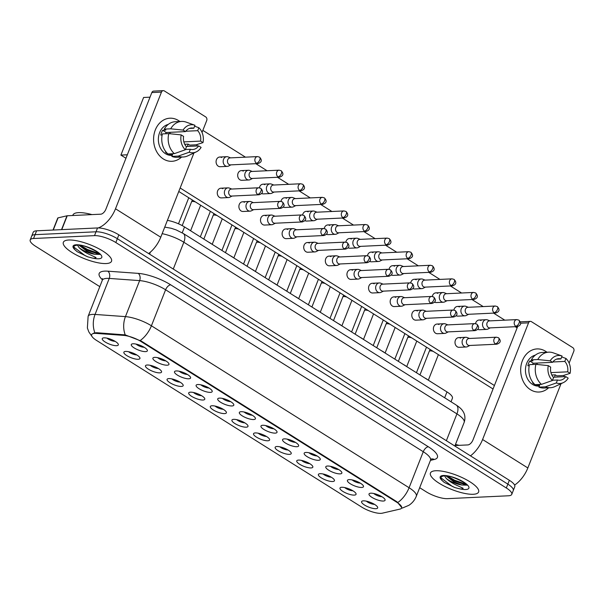 <?xml version="1.0" encoding="UTF-8"?>
<svg xmlns="http://www.w3.org/2000/svg" width="604" height="604" viewBox="0 0 604 604"><rect width="100%" height="100%" fill="white"/><g stroke="black" fill="none" stroke-linecap="round" stroke-linejoin="round"><path stroke-width="0.91" d="M349.195 479.614A8.63 2.507 21.5 0 1 357.409 481.645A8.63 2.507 21.5 0 1 363.366 485.843A8.63 2.507 21.5 0 1 361.675 487.458A8.63 2.507 21.5 0 1 351.173 484.295A8.63 2.507 21.5 0 1 348.07 479.818A8.63 2.507 21.5 0 1 349.195 479.614M327.587 466.031A8.63 2.507 21.5 0 1 335.801 468.055A8.63 2.507 21.5 0 1 341.751 472.252A8.63 2.507 21.5 0 1 340.067 473.876A8.63 2.507 21.5 0 1 329.565 470.712A8.63 2.507 21.5 0 1 326.454 466.228A8.63 2.507 21.5 0 1 327.587 466.031M305.971 452.449A8.63 2.507 21.5 0 1 314.186 454.472A8.63 2.507 21.5 0 1 320.143 458.67A8.63 2.507 21.5 0 1 318.451 460.293A8.63 2.507 21.5 0 1 307.949 457.13A8.63 2.507 21.5 0 1 304.846 452.645A8.63 2.507 21.5 0 1 305.971 452.449M284.363 438.859A8.63 2.507 21.5 0 1 292.578 440.89A8.63 2.507 21.5 0 1 298.527 445.088A8.63 2.507 21.5 0 1 296.843 446.711A8.63 2.507 21.5 0 1 286.341 443.54A8.63 2.507 21.5 0 1 283.231 439.063A8.63 2.507 21.5 0 1 284.363 438.859M262.748 425.276A8.63 2.507 21.5 0 1 270.962 427.307A8.63 2.507 21.5 0 1 276.919 431.505A8.63 2.507 21.5 0 1 275.228 433.121A8.63 2.507 21.5 0 1 264.726 429.957A8.63 2.507 21.5 0 1 261.623 425.48A8.63 2.507 21.5 0 1 262.748 425.276M241.132 411.694A8.63 2.507 21.5 0 1 249.354 413.725A8.63 2.507 21.5 0 1 255.303 417.923A8.63 2.507 21.5 0 1 253.62 419.538A8.63 2.507 21.5 0 1 243.118 416.375A8.63 2.507 21.5 0 1 240.007 411.898A8.63 2.507 21.5 0 1 241.132 411.694M219.524 398.111A8.63 2.507 21.5 0 1 227.738 400.135A8.63 2.507 21.5 0 1 233.695 404.34A8.63 2.507 21.5 0 1 232.004 405.956A8.63 2.507 21.5 0 1 221.502 402.793A8.63 2.507 21.5 0 1 218.399 398.308A8.63 2.507 21.5 0 1 219.524 398.111M197.908 384.529A8.63 2.507 21.5 0 1 206.13 386.552A8.63 2.507 21.5 0 1 212.079 390.75A8.63 2.507 21.5 0 1 210.396 392.374A8.63 2.507 21.5 0 1 199.894 389.21A8.63 2.507 21.5 0 1 196.783 384.725A8.63 2.507 21.5 0 1 197.908 384.529M176.3 370.939A8.63 2.507 21.5 0 1 184.514 372.97A8.63 2.507 21.5 0 1 190.471 377.168A8.63 2.507 21.5 0 1 188.78 378.791A8.63 2.507 21.5 0 1 178.278 375.628A8.63 2.507 21.5 0 1 175.175 371.143A8.63 2.507 21.5 0 1 176.3 370.939M154.684 357.357A8.63 2.507 21.5 0 1 162.906 359.388A8.63 2.507 21.5 0 1 168.856 363.585A8.63 2.507 21.5 0 1 167.172 365.201A8.63 2.507 21.5 0 1 156.67 362.038A8.63 2.507 21.5 0 1 153.559 357.56A8.63 2.507 21.5 0 1 154.684 357.357M133.076 343.774A8.63 2.507 21.5 0 1 141.291 345.805A8.63 2.507 21.5 0 1 147.248 350.003A8.63 2.507 21.5 0 1 145.556 351.619A8.63 2.507 21.5 0 1 135.054 348.455A8.63 2.507 21.5 0 1 131.951 343.978A8.63 2.507 21.5 0 1 133.076 343.774M370.811 493.196A8.63 2.507 21.5 0 1 379.025 495.227A8.63 2.507 21.5 0 1 384.974 499.425A8.63 2.507 21.5 0 1 383.291 501.041A8.63 2.507 21.5 0 1 372.789 497.877A8.63 2.507 21.5 0 1 369.678 493.4A8.63 2.507 21.5 0 1 370.811 493.196M341.781 487.262A8.63 2.507 21.5 0 1 349.995 489.293A8.63 2.507 21.5 0 1 355.952 493.491A8.63 2.507 21.5 0 1 354.261 495.106A8.63 2.507 21.5 0 1 343.759 491.943A8.63 2.507 21.5 0 1 340.648 487.466A8.63 2.507 21.5 0 1 341.781 487.262M320.165 473.679A8.63 2.507 21.5 0 1 328.38 475.71A8.63 2.507 21.5 0 1 334.337 479.908A8.63 2.507 21.5 0 1 332.653 481.524A8.63 2.507 21.5 0 1 322.151 478.36A8.63 2.507 21.5 0 1 319.04 473.883A8.63 2.507 21.5 0 1 320.165 473.679M298.557 460.097A8.63 2.507 21.5 0 1 306.772 462.12A8.63 2.507 21.5 0 1 312.729 466.326A8.63 2.507 21.5 0 1 311.037 467.941A8.63 2.507 21.5 0 1 300.535 464.778A8.63 2.507 21.5 0 1 297.425 460.293A8.63 2.507 21.5 0 1 298.557 460.097M276.942 446.515A8.63 2.507 21.5 0 1 285.156 448.538A8.63 2.507 21.5 0 1 291.113 452.736A8.63 2.507 21.5 0 1 289.429 454.359A8.63 2.507 21.5 0 1 278.927 451.196A8.63 2.507 21.5 0 1 275.817 446.711A8.63 2.507 21.5 0 1 276.942 446.515M255.333 432.925A8.63 2.507 21.5 0 1 263.548 434.956A8.63 2.507 21.5 0 1 269.505 439.153A8.63 2.507 21.5 0 1 267.814 440.777A8.63 2.507 21.5 0 1 257.312 437.613A8.63 2.507 21.5 0 1 254.201 433.128A8.63 2.507 21.5 0 1 255.333 432.925M233.718 419.342A8.63 2.507 21.5 0 1 241.932 421.373A8.63 2.507 21.5 0 1 247.889 425.571A8.63 2.507 21.5 0 1 246.206 427.187A8.63 2.507 21.5 0 1 235.703 424.023A8.63 2.507 21.5 0 1 232.593 419.546A8.63 2.507 21.5 0 1 233.718 419.342M212.11 405.76A8.63 2.507 21.5 0 1 220.324 407.791A8.63 2.507 21.5 0 1 226.281 411.988A8.63 2.507 21.5 0 1 224.59 413.604A8.63 2.507 21.5 0 1 214.088 410.441A8.63 2.507 21.5 0 1 210.977 405.964A8.63 2.507 21.5 0 1 212.11 405.76M190.494 392.177A8.63 2.507 21.5 0 1 198.708 394.208A8.63 2.507 21.5 0 1 204.665 398.406A8.63 2.507 21.5 0 1 202.982 400.022A8.63 2.507 21.5 0 1 192.48 396.858A8.63 2.507 21.5 0 1 189.369 392.374A8.63 2.507 21.5 0 1 190.494 392.177M168.886 378.595A8.63 2.507 21.5 0 1 177.1 380.618A8.63 2.507 21.5 0 1 183.057 384.816A8.63 2.507 21.5 0 1 181.366 386.439A8.63 2.507 21.5 0 1 170.864 383.276A8.63 2.507 21.5 0 1 167.753 378.791A8.63 2.507 21.5 0 1 168.886 378.595M147.27 365.012A8.63 2.507 21.5 0 1 155.485 367.036A8.63 2.507 21.5 0 1 161.442 371.233A8.63 2.507 21.5 0 1 159.758 372.857A8.63 2.507 21.5 0 1 149.256 369.693A8.63 2.507 21.5 0 1 146.145 365.209A8.63 2.507 21.5 0 1 147.27 365.012M125.662 351.422A8.63 2.507 21.5 0 1 133.877 353.453A8.63 2.507 21.5 0 1 139.834 357.651A8.63 2.507 21.5 0 1 138.142 359.274A8.63 2.507 21.5 0 1 127.64 356.103A8.63 2.507 21.5 0 1 124.53 351.626A8.63 2.507 21.5 0 1 125.662 351.422M104.047 337.84A8.63 2.507 21.5 0 1 112.261 339.871A8.63 2.507 21.5 0 1 118.218 344.069A8.63 2.507 21.5 0 1 116.534 345.684A8.63 2.507 21.5 0 1 106.032 342.521A8.63 2.507 21.5 0 1 102.922 338.044A8.63 2.507 21.5 0 1 104.047 337.84M363.389 500.844A8.63 2.507 21.5 0 1 371.603 502.875A8.63 2.507 21.5 0 1 377.56 507.073A8.63 2.507 21.5 0 1 375.877 508.696A8.63 2.507 21.5 0 1 365.375 505.533A8.63 2.507 21.5 0 1 362.264 501.048A8.63 2.507 21.5 0 1 363.389 500.844M382.324 513.181A14.564 4.236 21.5 0 1 380.981 513.355A14.564 4.236 21.5 0 1 361.788 507.141L96.512 340.407A14.564 4.236 21.5 0 1 91.627 334.661A14.564 4.236 21.5 0 1 96.308 333.408L123.578 335.379A14.564 4.236 21.5 0 1 141.109 341.562L396.752 502.241A14.564 4.236 21.5 0 1 401.637 507.987A14.564 4.236 21.5 0 1 399.969 509.096L382.324 513.181M167.391 220.369A16.18 4.704 21.5 0 1 184.53 226.953L446.975 391.913A16.18 4.704 21.5 0 1 452.404 398.293L451.029 401.781M366.386 501.161A5.391 1.57 -158.5 0 0 374.472 504.348M107.044 338.157A5.391 1.57 -158.5 0 0 115.13 341.343M128.652 351.739A5.391 1.57 -158.5 0 0 136.738 354.925M150.268 365.322A5.391 1.57 -158.5 0 0 158.354 368.508M171.876 378.904A5.391 1.57 -158.5 0 0 179.962 382.09M193.491 392.487A5.391 1.57 -158.5 0 0 201.577 395.673M215.099 406.077A5.391 1.57 -158.5 0 0 223.186 409.263M236.715 419.659A5.391 1.57 -158.5 0 0 244.801 422.845M258.323 433.242A5.391 1.57 -158.5 0 0 266.409 436.428M279.939 446.824A5.391 1.57 -158.5 0 0 288.025 450.01M301.547 460.407A5.391 1.57 -158.5 0 0 309.633 463.593M323.163 473.997A5.391 1.57 -158.5 0 0 331.249 477.175M344.771 487.579A5.391 1.57 -158.5 0 0 352.857 490.765M373.8 493.513A5.391 1.57 -158.5 0 0 381.887 496.699M136.066 344.091A5.391 1.57 -158.5 0 0 144.152 347.27M157.682 357.674A5.391 1.57 -158.5 0 0 165.768 360.86M179.29 371.256A5.391 1.57 -158.5 0 0 187.376 374.442M200.906 384.839A5.391 1.57 -158.5 0 0 208.992 388.025M222.514 398.421A5.391 1.57 -158.5 0 0 230.6 401.607M244.129 412.011A5.391 1.57 -158.5 0 0 252.215 415.19M265.737 425.594A5.391 1.57 -158.5 0 0 273.823 428.78M287.353 439.176A5.391 1.57 -158.5 0 0 295.439 442.362M308.969 452.758A5.391 1.57 -158.5 0 0 317.047 455.945M330.577 466.341A5.391 1.57 -158.5 0 0 338.663 469.527M352.192 479.931A5.391 1.57 -158.5 0 0 360.271 483.109M473.249 494.276A25.889 7.527 -158.5 0 0 478.61 491.996A25.889 7.527 -158.5 0 0 463.993 478.481A25.889 7.527 -158.5 0 0 435.801 470.743A25.889 7.527 -158.5 0 0 430.441 473.023A25.889 7.527 -158.5 0 0 445.057 486.537A25.889 7.527 -158.5 0 0 473.249 494.276A25.889 7.527 -158.5 0 0 478.61 491.996A25.889 7.527 -158.5 0 0 463.993 478.481A25.889 7.527 -158.5 0 0 435.801 470.743A25.889 7.527 -158.5 0 0 430.441 473.023A25.889 7.527 -158.5 0 0 445.057 486.537A25.889 7.527 -158.5 0 0 473.249 494.276M106.161 263.548A25.889 7.527 -158.5 0 0 111.521 261.268A25.889 7.527 -158.5 0 0 96.897 247.753A25.889 7.527 -158.5 0 0 68.705 240.014A25.889 7.527 -158.5 0 0 63.345 242.295A25.889 7.527 -158.5 0 0 77.969 255.809A25.889 7.527 -158.5 0 0 106.161 263.548A25.889 7.527 -158.5 0 0 111.521 261.268A25.889 7.527 -158.5 0 0 96.897 247.753A25.889 7.527 -158.5 0 0 68.705 240.014A25.889 7.527 -158.5 0 0 63.345 242.295A25.889 7.527 -158.5 0 0 77.969 255.809A25.889 7.527 -158.5 0 0 106.161 263.548M419.682 487.707L426.13 491.754A16.18 4.704 -158.5 0 0 447.451 498.655L508.409 495.786A16.18 4.704 -158.5 0 0 511.762 494.359L514.782 486.681A16.18 4.704 -158.5 0 0 509.353 480.293L118.86 234.85A16.18 4.704 -158.5 0 0 97.531 227.95L36.58 230.819L35.062 234.662A16.18 4.704 -158.5 0 0 31.71 236.088A16.18 4.704 -158.5 0 1 35.062 234.662L96.021 231.793L35.062 234.662L33.552 238.504A16.18 4.704 -158.5 0 0 30.2 239.931A16.18 4.704 -158.5 0 0 35.628 246.311L99.803 286.643M118.86 234.85L117.342 238.693A16.18 4.704 -158.5 0 0 96.021 231.793A16.18 4.704 -158.5 0 1 117.342 238.693L507.843 484.136L117.342 238.693L115.832 242.536A16.18 4.704 -158.5 0 0 94.503 235.636L33.552 238.504M513.272 490.516A16.18 4.704 -158.5 0 0 507.843 484.136A16.18 4.704 -158.5 0 1 513.272 490.516M93.628 333.129L96.58 332.713L125.239 334.903L141.298 341.086L396.941 501.773L401.788 507.586M511.762 494.359A16.18 4.704 -158.5 0 0 506.326 487.979L115.832 242.536M36.58 230.819A16.18 4.704 -158.5 0 0 33.228 232.246L30.2 239.931M489.935 320.867L487.504 319.916A4.855 3.896 87.3 0 0 486.175 319.697A4.855 3.896 87.3 0 0 482.898 322.332A4.855 3.896 87.3 0 0 484.702 328.863A4.855 3.896 87.3 0 0 486.635 329.391A4.855 3.896 87.3 0 0 487.934 329.044L490.267 327.874M515.786 326.22A3.503 2.816 87.3 0 1 514.246 322.347A3.503 2.816 87.3 0 1 516.843 319.599L489.451 320.89A3.503 2.816 87.3 0 0 487.081 322.8A3.503 2.816 87.3 0 0 488.387 327.511A3.503 2.816 87.3 0 0 489.776 327.897L517.175 326.605C521.116 325.345 521.682 323.185 518.874 320.135A3.503 1.82 -57.8 0 1 519.1 323.004A3.503 1.82 122.2 0 1 515.786 326.22A3.503 2.816 87.3 0 0 517.175 326.605M469.527 338.466L467.088 337.515A4.855 3.896 87.3 0 0 465.767 337.289A4.855 3.896 87.3 0 0 462.483 339.931A4.855 3.896 87.3 0 0 464.287 346.462A4.855 3.896 87.3 0 0 466.22 346.99A4.855 3.896 87.3 0 0 467.519 346.643L469.852 345.465M495.371 343.819A3.503 2.816 87.3 0 1 493.83 339.946A3.503 2.816 87.3 0 1 496.435 337.198L469.036 338.489A3.503 2.816 87.3 0 0 466.666 340.399A3.503 2.816 87.3 0 0 467.972 345.111A3.503 2.816 87.3 0 0 469.368 345.488L496.76 344.204C500.701 342.944 501.267 340.784 498.466 337.734A3.503 1.82 -57.8 0 1 498.685 340.603A3.503 1.82 122.2 0 1 495.371 343.819A3.503 2.816 87.3 0 0 496.76 344.204M424.929 378.051A4.855 1.412 21.5 0 1 427.572 379.712M468.326 307.285L465.895 306.334A4.855 3.896 87.3 0 0 464.567 306.107A4.855 3.896 87.3 0 0 461.282 308.75A4.855 3.896 87.3 0 0 463.094 315.28A4.855 3.896 87.3 0 0 465.02 315.809A4.855 3.896 87.3 0 0 466.326 315.462L468.659 314.284M494.17 312.638A3.503 2.816 87.3 0 1 492.637 308.765A3.503 2.816 87.3 0 1 495.235 306.017L467.836 307.308A3.503 2.816 87.3 0 0 465.465 309.21A3.503 2.816 87.3 0 0 466.771 313.929A3.503 2.816 87.3 0 0 468.168 314.307L495.567 313.015C499.508 311.762 500.074 309.603 497.266 306.553A3.503 1.82 -57.8 0 1 497.485 309.422A3.503 1.82 122.2 0 1 494.17 312.638A3.503 2.816 87.3 0 0 495.567 313.015M446.711 293.703L444.28 292.751A4.855 3.896 87.3 0 0 442.951 292.525A4.855 3.896 87.3 0 0 439.674 295.167A4.855 3.896 87.3 0 0 441.479 301.698A4.855 3.896 87.3 0 0 443.411 302.226A4.855 3.896 87.3 0 0 444.71 301.879L447.043 300.701M472.562 299.055A3.503 2.816 87.3 0 1 471.022 295.175A3.503 2.816 87.3 0 1 473.619 292.434L446.228 293.725A3.503 2.816 87.3 0 0 443.857 295.628A3.503 2.816 87.3 0 0 445.163 300.347A3.503 2.816 87.3 0 0 446.552 300.724L473.951 299.433C477.892 298.172 478.459 296.02 475.65 292.963A3.503 1.82 -57.8 0 1 475.876 295.832A3.503 1.82 122.2 0 1 472.562 299.055A3.503 2.816 87.3 0 0 473.951 299.433M425.103 280.113L422.672 279.161A4.855 3.896 87.3 0 0 421.343 278.942A4.855 3.896 87.3 0 0 418.059 281.585A4.855 3.896 87.3 0 0 419.871 288.116A4.855 3.896 87.3 0 0 421.796 288.637A4.855 3.896 87.3 0 0 423.102 288.297L425.435 287.119M450.946 285.473A3.503 2.816 87.3 0 1 449.414 281.592A3.503 2.816 87.3 0 1 452.011 278.844L424.612 280.135A3.503 2.816 87.3 0 0 422.241 282.045A3.503 2.816 87.3 0 0 423.547 286.764A3.503 2.816 87.3 0 0 424.944 287.142L452.343 285.851C456.284 284.59 456.851 282.438 454.042 279.38A3.503 1.82 -57.8 0 1 454.261 282.249A3.503 1.82 122.2 0 1 450.946 285.473A3.503 2.816 87.3 0 0 452.343 285.851M403.487 266.53L401.056 265.579A4.855 3.896 87.3 0 0 399.727 265.36A4.855 3.896 87.3 0 0 396.451 268.002A4.855 3.896 87.3 0 0 398.255 274.526A4.855 3.896 87.3 0 0 400.188 275.054A4.855 3.896 87.3 0 0 401.486 274.707L403.819 273.536M429.331 271.883A3.503 2.816 87.3 0 1 427.798 268.01A3.503 2.816 87.3 0 1 430.395 265.262L403.004 266.553A3.503 2.816 87.3 0 0 400.633 268.463A3.503 2.816 87.3 0 0 401.939 273.174A3.503 2.816 87.3 0 0 403.329 273.559L430.728 272.268C434.669 271.007 435.235 268.848 432.426 265.798A3.503 1.82 -57.8 0 1 432.653 268.667A3.503 1.82 122.2 0 1 429.331 271.883A3.503 2.816 87.3 0 0 430.728 272.268M447.911 324.884L445.48 323.933A4.855 3.896 87.3 0 0 444.151 323.706A4.855 3.896 87.3 0 0 440.867 326.349A4.855 3.896 87.3 0 0 442.679 332.88A4.855 3.896 87.3 0 0 444.612 333.408A4.855 3.896 87.3 0 0 445.911 333.061L448.244 331.883M473.755 330.237A3.503 2.816 87.3 0 1 472.222 326.364A3.503 2.816 87.3 0 1 474.82 323.616L447.421 324.907A3.503 2.816 87.3 0 0 445.05 326.809A3.503 2.816 87.3 0 0 446.356 331.528A3.503 2.816 87.3 0 0 447.753 331.906L475.152 330.614C479.093 329.354 479.659 327.202 476.85 324.144A3.503 1.82 -57.8 0 1 477.069 327.021A3.503 1.82 122.2 0 1 473.755 330.237A3.503 2.816 87.3 0 0 475.152 330.614M403.313 364.469A4.855 1.412 21.5 0 1 405.956 366.13M426.303 311.294L423.865 310.35A4.855 3.896 87.3 0 0 422.543 310.124A4.855 3.896 87.3 0 0 419.259 312.766A4.855 3.896 87.3 0 0 421.064 319.297A4.855 3.896 87.3 0 0 422.996 319.818A4.855 3.896 87.3 0 0 424.295 319.478L426.628 318.3M452.147 316.655A3.503 2.816 87.3 0 1 450.607 312.774A3.503 2.816 87.3 0 1 453.211 310.033L425.812 311.317A3.503 2.816 87.3 0 0 423.442 313.227A3.503 2.816 87.3 0 0 424.748 317.946A3.503 2.816 87.3 0 0 426.145 318.323L453.536 317.032C457.477 315.771 458.043 313.619 455.242 310.562A3.503 1.82 -57.8 0 1 455.461 313.431A3.503 1.82 122.2 0 1 452.147 316.655A3.503 2.816 87.3 0 0 453.536 317.032M381.705 350.886A4.855 1.412 21.5 0 1 384.348 352.547M404.688 297.712L402.256 296.76A4.855 3.896 87.3 0 0 400.928 296.541A4.855 3.896 87.3 0 0 397.643 299.184A4.855 3.896 87.3 0 0 399.455 305.707A4.855 3.896 87.3 0 0 401.388 306.236A4.855 3.896 87.3 0 0 402.687 305.888L405.02 304.718M430.531 303.072A3.503 2.816 87.3 0 1 428.999 299.191A3.503 2.816 87.3 0 1 431.596 296.443L404.197 297.734A3.503 2.816 87.3 0 0 401.826 299.644A3.503 2.816 87.3 0 0 403.132 304.356A3.503 2.816 87.3 0 0 404.529 304.741L431.928 303.45C435.869 302.189 436.435 300.029 433.627 296.979A3.503 1.82 -57.8 0 1 433.846 299.848A3.503 1.82 122.2 0 1 430.531 303.072A3.503 2.816 87.3 0 0 431.928 303.45M360.09 337.304A4.855 1.412 21.5 0 1 362.732 338.965M444.68 475.846C440.55 476.239 439.765 477.87 442.324 480.731L444.242 482.422L454.955 487.594L458.428 488.508C460.693 489.172 462.264 489.104 463.147 488.289L457.288 485.533C452.66 483.487 448.961 481.109 446.205 478.383A12.193 3.541 -158.5 0 0 461.886 485.02L466.628 485.14L454.253 480.995L446.099 475.876M446.205 478.383L444.559 475.854M461.886 485.02L454.072 481.969L445.971 475.869M442.271 480.678L442.324 480.731A15.425 4.485 -158.5 0 1 443.366 475.499A15.425 4.485 -158.5 0 1 463.698 482.075A15.425 4.485 -158.5 0 1 465.684 489.527A15.425 4.485 -158.5 0 1 458.428 488.508M459.032 445.337A26.969 7.837 -158.5 0 0 455.476 444.453M444.242 482.422L442.128 480.52M454.955 487.594L452.154 486.333L440.852 477.764M466.175 484.257L454.555 480.233L447.579 476.05M91.944 214.601A26.969 7.837 -158.5 0 0 78.52 212.631A26.969 7.837 -158.5 0 0 72.933 215.009L72.737 215.507M99.781 253.952L99.841 254.458C102.114 253.68 82.091 243.488 77.561 245.118C73.462 245.511 72.676 247.134 75.228 250.003L77.153 251.694L87.867 256.866L91.332 257.78C93.605 258.444 95.175 258.369 96.059 257.561L90.2 254.805C85.572 252.759 81.872 250.381 79.116 247.655A12.193 3.541 -158.5 0 0 94.798 254.292L99.532 254.412L87.165 250.267L79.011 245.148M79.116 247.655L77.463 245.126M94.798 254.292L86.984 251.241L78.882 245.141M75.175 249.943L75.228 250.003A15.425 4.485 -158.5 0 1 76.278 244.763A15.425 4.485 -158.5 0 1 96.61 251.347A15.425 4.485 -158.5 0 1 98.595 258.791A15.425 4.485 -158.5 0 1 91.332 257.78M77.153 251.694L75.039 249.792M87.867 256.866L85.066 255.598L73.764 247.036M99.086 253.529L87.467 249.505L80.491 245.322M545.578 351.271A21.57 17.327 -92.7 0 1 546.96 352.238A21.57 17.327 -92.7 0 0 545.578 351.271A21.57 17.327 -92.7 0 0 522.407 360.671A21.57 17.327 -92.7 0 0 530.448 389.686A21.57 17.327 -92.7 0 1 521.003 365.835A21.57 17.327 -92.7 0 1 536.994 348.931A21.57 17.327 -92.7 0 1 545.578 351.271M555.061 374.85A21.57 17.327 -92.7 0 1 554.608 377.16A21.57 17.327 -92.7 0 0 555.061 374.85M548.628 387.798A21.57 17.327 -92.7 0 1 530.448 389.686A21.57 17.327 -92.7 0 0 539.025 392.026L539.025 392.026A21.57 17.327 -92.7 0 0 548.628 387.798M514.6 485.072A21.57 11.212 -57.8 0 0 527.843 467.957L561.033 383.699M470.463 455.846A21.57 11.212 -57.8 0 0 482.588 439.516L528.545 322.846L520.512 323.223M563.781 376.73L564.393 375.159M569.127 363.14L573.8 351.286A2.695 2.167 87.3 0 0 572.796 347.655L531.444 321.668A2.695 2.167 87.3 0 0 530.372 321.373A2.695 2.167 87.3 0 0 528.545 322.846M517.643 326.553L472.962 439.969A5.391 2.801 122.2 0 1 467.866 444.921L455.054 445.518M520.308 321.902A2.695 2.167 -92.7 0 1 520.746 321.826L530.372 321.373M178.482 120.543A21.57 17.327 -92.7 0 1 179.864 121.51A21.57 17.327 -92.7 0 0 178.482 120.543A21.57 17.327 -92.7 0 0 155.319 129.943A21.57 17.327 -92.7 0 0 163.352 158.958A21.57 17.327 -92.7 0 1 153.914 135.107A21.57 17.327 -92.7 0 1 169.905 118.203A21.57 17.327 -92.7 0 1 178.482 120.543M187.972 144.122A21.57 17.327 -92.7 0 1 187.519 146.432A21.57 17.327 -92.7 0 0 187.972 144.122M181.54 157.07A21.57 17.327 -92.7 0 1 163.352 158.958A21.57 17.327 -92.7 0 0 171.936 161.298L171.936 161.298A21.57 17.327 -92.7 0 0 181.54 157.07M148.622 253.559A21.57 11.212 -57.8 0 0 160.755 237.229L193.944 152.971M98.263 227.934A21.57 11.212 -57.8 0 0 115.5 208.78L161.457 92.11L151.831 92.563L105.874 209.233A5.391 2.801 122.2 0 1 100.777 214.186L67.233 215.771L61.767 229.633M196.685 145.994L197.304 144.431M202.038 132.412L206.711 120.558A2.695 2.167 87.3 0 0 205.707 116.927L164.356 90.94A2.695 2.167 87.3 0 0 163.284 90.645A2.695 2.167 87.3 0 0 161.457 92.11M151.831 92.563A2.695 2.167 -92.7 0 1 153.658 91.098L163.284 90.645M53.024 230.048L57.742 218.074A2.695 0.785 21.5 0 1 58.052 217.87L66.984 215.802A2.695 0.785 21.5 0 1 67.233 215.771M231.793 189.044L229.361 188.093A4.855 3.896 87.3 0 0 228.033 187.867A4.855 3.896 87.3 0 0 224.748 190.509A4.855 3.896 87.3 0 0 226.56 197.04A4.855 3.896 87.3 0 0 228.493 197.568L221.404 197.901A4.855 3.896 -92.7 0 1 219.471 197.372A4.855 3.896 -92.7 0 1 217.342 192.004A4.855 3.896 -92.7 0 1 220.943 188.206A4.855 3.896 -92.7 0 1 222.876 188.735M253.408 202.627L250.97 201.676A4.855 3.896 87.3 0 0 249.648 201.457A4.855 3.896 87.3 0 0 246.364 204.099A4.855 3.896 87.3 0 0 248.168 210.622A4.855 3.896 87.3 0 0 250.101 211.151L243.012 211.483A4.855 3.896 -92.7 0 1 241.079 210.955A4.855 3.896 -92.7 0 1 238.958 205.594A4.855 3.896 -92.7 0 1 242.559 201.789A4.855 3.896 -92.7 0 1 244.484 202.317M275.016 216.209L272.585 215.258A4.855 3.896 87.3 0 0 271.256 215.039A4.855 3.896 87.3 0 0 267.972 217.682A4.855 3.896 87.3 0 0 269.784 224.205A4.855 3.896 87.3 0 0 271.717 224.733L264.627 225.066A4.855 3.896 -92.7 0 1 262.695 224.545A4.855 3.896 -92.7 0 1 260.566 219.177A4.855 3.896 -92.7 0 1 264.167 215.371A4.855 3.896 -92.7 0 1 266.1 215.9M296.632 229.792L294.193 228.841A4.855 3.896 87.3 0 0 292.872 228.622A4.855 3.896 87.3 0 0 289.588 231.264A4.855 3.896 87.3 0 0 291.392 237.795A4.855 3.896 87.3 0 0 293.325 238.316L286.236 238.656A4.855 3.896 -92.7 0 1 284.303 238.127A4.855 3.896 -92.7 0 1 282.181 232.759A4.855 3.896 -92.7 0 1 285.783 228.954A4.855 3.896 -92.7 0 1 287.708 229.482M318.24 243.382L315.809 242.431A4.855 3.896 87.3 0 0 314.48 242.204A4.855 3.896 87.3 0 0 311.196 244.847A4.855 3.896 87.3 0 0 313.008 251.377A4.855 3.896 87.3 0 0 314.941 251.906L307.851 252.238A4.855 3.896 -92.7 0 1 305.918 251.709A4.855 3.896 -92.7 0 1 303.789 246.341A4.855 3.896 -92.7 0 1 307.391 242.536A4.855 3.896 -92.7 0 1 309.323 243.065M230.592 157.863L228.161 156.912A4.855 3.896 87.3 0 0 226.832 156.685A4.855 3.896 87.3 0 0 223.556 159.328A4.855 3.896 87.3 0 0 225.36 165.858A4.855 3.896 87.3 0 0 227.293 166.387L220.203 166.719A4.855 3.896 -92.7 0 1 218.271 166.191A4.855 3.896 -92.7 0 1 216.149 160.823A4.855 3.896 -92.7 0 1 219.743 157.025A4.855 3.896 -92.7 0 1 221.676 157.546M252.208 171.445L249.777 170.494A4.855 3.896 87.3 0 0 248.448 170.275A4.855 3.896 87.3 0 0 245.164 172.91A4.855 3.896 87.3 0 0 246.976 179.441A4.855 3.896 87.3 0 0 248.901 179.969L241.811 180.302A4.855 3.896 -92.7 0 1 239.886 179.773A4.855 3.896 -92.7 0 1 237.757 174.405A4.855 3.896 -92.7 0 1 241.358 170.607A4.855 3.896 -92.7 0 1 243.291 171.136M273.816 185.028L271.385 184.077A4.855 3.896 87.3 0 0 270.056 183.858A4.855 3.896 87.3 0 0 266.779 186.5A4.855 3.896 87.3 0 0 268.584 193.023A4.855 3.896 87.3 0 0 270.517 193.552L263.427 193.884A4.855 3.896 -92.7 0 1 261.63 193.439M295.432 198.61L293 197.659A4.855 3.896 87.3 0 0 291.672 197.44A4.855 3.896 87.3 0 0 288.387 200.083A4.855 3.896 87.3 0 0 290.199 206.606A4.855 3.896 87.3 0 0 292.125 207.134L285.035 207.474A4.855 3.896 -92.7 0 1 283.238 207.021M317.04 212.193L314.608 211.249A4.855 3.896 87.3 0 0 313.28 211.023A4.855 3.896 87.3 0 0 310.003 213.665A4.855 3.896 87.3 0 0 311.807 220.196A4.855 3.896 87.3 0 0 313.74 220.717L306.651 221.056A4.855 3.896 -92.7 0 1 304.854 220.603M339.856 256.964L337.417 256.013A4.855 3.896 87.3 0 0 336.096 255.786A4.855 3.896 87.3 0 0 332.812 258.429A4.855 3.896 87.3 0 0 334.616 264.96A4.855 3.896 87.3 0 0 336.549 265.488L329.459 265.82A4.855 3.896 -92.7 0 1 327.527 265.292A4.855 3.896 -92.7 0 1 325.405 259.924A4.855 3.896 -92.7 0 1 329.006 256.126A4.855 3.896 -92.7 0 1 330.932 256.647M361.464 270.547L359.033 269.595A4.855 3.896 87.3 0 0 357.704 269.376A4.855 3.896 87.3 0 0 354.42 272.011A4.855 3.896 87.3 0 0 356.232 278.542A4.855 3.896 87.3 0 0 358.164 279.071L351.075 279.403A4.855 3.896 -92.7 0 1 349.142 278.874A4.855 3.896 -92.7 0 1 347.013 273.514A4.855 3.896 -92.7 0 1 350.614 269.709A4.855 3.896 -92.7 0 1 352.547 270.237M383.079 284.129L380.641 283.178A4.855 3.896 87.3 0 0 379.32 282.959A4.855 3.896 87.3 0 0 376.035 285.601A4.855 3.896 87.3 0 0 377.84 292.125A4.855 3.896 87.3 0 0 379.773 292.653L372.683 292.985A4.855 3.896 -92.7 0 1 370.75 292.464A4.855 3.896 -92.7 0 1 368.629 287.096A4.855 3.896 -92.7 0 1 372.23 283.291A4.855 3.896 -92.7 0 1 374.155 283.82M338.655 225.783L336.224 224.831A4.855 3.896 87.3 0 0 334.895 224.605A4.855 3.896 87.3 0 0 331.611 227.247A4.855 3.896 87.3 0 0 333.423 233.778A4.855 3.896 87.3 0 0 335.348 234.307L328.259 234.639A4.855 3.896 -92.7 0 1 326.462 234.186M360.263 239.365L357.832 238.414A4.855 3.896 87.3 0 0 356.503 238.187A4.855 3.896 87.3 0 0 353.227 240.83A4.855 3.896 87.3 0 0 355.031 247.361A4.855 3.896 87.3 0 0 356.964 247.889L349.875 248.221A4.855 3.896 -92.7 0 1 348.078 247.776M401.388 306.236L394.299 306.575A4.855 3.896 -92.7 0 1 392.366 306.047A4.855 3.896 -92.7 0 1 390.237 300.679A4.855 3.896 -92.7 0 1 393.838 296.874A4.855 3.896 -92.7 0 1 395.771 297.402M422.996 319.818L415.907 320.158A4.855 3.896 -92.7 0 1 413.974 319.629A4.855 3.896 -92.7 0 1 411.853 314.261A4.855 3.896 -92.7 0 1 415.454 310.456A4.855 3.896 -92.7 0 1 417.379 310.984M444.612 333.408L437.522 333.74A4.855 3.896 -92.7 0 1 435.59 333.212A4.855 3.896 -92.7 0 1 433.461 327.844A4.855 3.896 -92.7 0 1 437.062 324.046A4.855 3.896 -92.7 0 1 438.995 324.567M400.188 275.054L393.098 275.386A4.855 3.896 -92.7 0 1 391.301 274.941M421.796 288.637L414.706 288.976A4.855 3.896 -92.7 0 1 412.909 288.523M443.411 302.226L436.322 302.559A4.855 3.896 -92.7 0 1 434.525 302.106M465.02 315.809L457.93 316.141A4.855 3.896 -92.7 0 1 456.133 315.696M381.879 252.948L379.448 251.996A4.855 3.896 87.3 0 0 378.119 251.777A4.855 3.896 87.3 0 0 374.835 254.42A4.855 3.896 87.3 0 0 376.647 260.943A4.855 3.896 87.3 0 0 378.572 261.472L371.483 261.804A4.855 3.896 -92.7 0 1 369.686 261.358M466.22 346.99L459.131 347.323A4.855 3.896 -92.7 0 1 457.198 346.794A4.855 3.896 -92.7 0 1 455.076 341.426A4.855 3.896 -92.7 0 1 458.678 337.628A4.855 3.896 -92.7 0 1 460.603 338.157M486.635 329.391L479.546 329.724A4.855 3.896 -92.7 0 1 477.749 329.278M493.045 388.991L178.776 191.468M125.957 158.263L120.906 155.092L143.601 97.478L150.018 97.176L127.323 154.79L120.906 155.092M202.838 130.373L245.458 157.161M255.839 163.692L267.066 170.743M277.455 177.274L288.682 184.326M299.063 190.856L310.29 197.908M320.679 204.439L331.906 211.498M342.287 218.029L353.514 225.081M363.902 231.611L375.129 238.663M385.511 245.194L396.737 252.246M407.126 258.776L418.353 265.828M428.742 272.359L439.961 279.418M450.35 285.941L461.577 293M471.966 299.531L483.185 306.583M493.574 313.114L504.801 320.165M515.189 326.696L517.107 327.904M494.412 385.518L180.143 187.995M475.522 323.653A4.855 3.896 -92.7 0 1 479.085 320.029A4.855 3.896 -92.7 0 1 481.018 320.558M367.459 255.734A4.855 3.896 -92.7 0 1 371.03 252.11A4.855 3.896 -92.7 0 1 372.962 252.638M453.906 310.063A4.855 3.896 -92.7 0 1 457.477 306.447A4.855 3.896 -92.7 0 1 459.41 306.968M432.298 296.481A4.855 3.896 -92.7 0 1 435.861 292.857A4.855 3.896 -92.7 0 1 437.794 293.385M410.682 282.899A4.855 3.896 -92.7 0 1 414.253 279.274A4.855 3.896 -92.7 0 1 416.186 279.803M389.074 269.316A4.855 3.896 -92.7 0 1 392.638 265.692A4.855 3.896 -92.7 0 1 394.571 266.221M345.85 242.151A4.855 3.896 -92.7 0 1 349.414 238.527A4.855 3.896 -92.7 0 1 351.347 239.056M324.235 228.561A4.855 3.896 -92.7 0 1 327.806 224.945A4.855 3.896 -92.7 0 1 329.739 225.466M302.627 214.979A4.855 3.896 -92.7 0 1 306.19 211.355A4.855 3.896 -92.7 0 1 308.123 211.883M281.011 201.396A4.855 3.896 -92.7 0 1 284.582 197.772A4.855 3.896 -92.7 0 1 286.515 198.301M259.403 187.814A4.855 3.896 -92.7 0 1 262.966 184.19A4.855 3.896 -92.7 0 1 264.899 184.718M552.834 361.977L564.8 361.411A10.789 8.667 -92.7 0 1 567.684 371.83L550.939 372.615M553.279 377.221L565.789 376.632A10.789 8.667 -92.7 0 1 559.689 380.256A10.789 8.667 -92.7 0 1 557.469 380.007L552.517 380.241M536.541 363.087A10.789 8.667 -92.7 0 1 537.552 364.514M539.342 386.077L538.745 386.099A15.644 12.563 -92.7 0 1 532.524 384.401A15.644 12.563 -92.7 0 1 525.525 368.319A15.644 12.563 -92.7 0 1 535.325 355.137M534.955 384.612A15.644 12.563 -92.7 0 1 534.449 384.31A15.644 12.563 -92.7 0 1 532.585 382.876L533.264 382.845M532.577 364.491A10.789 8.667 87.3 0 1 533.324 363.238L552.577 362.332L550.176 360.822L537.779 359.539L531.361 359.841L532.947 360.83L529.738 360.988A15.644 12.563 -92.7 0 0 527.843 365.782L529.232 365.722M535.061 384.673A15.644 12.563 -92.7 0 0 536.48 385.329L539.689 385.178L538.927 387.126L545.344 386.824L556.307 382.959L557.469 380.007M565.789 376.632L568.19 378.142A14.02 11.265 -92.7 0 1 563.351 382.611L554.85 386.598A17.795 14.3 -92.7 0 1 550.395 387.715L543.977 388.017A17.795 14.3 -92.7 0 1 538.927 387.126M535.023 384.673A17.795 14.3 -92.7 0 1 529.474 364.642L535.891 364.34L548.289 365.624L550.682 367.134A10.789 8.667 -92.7 0 0 553.574 377.553L552.411 380.505L541.441 384.37L535.023 384.673M531.361 359.841A17.795 14.3 -92.7 0 1 542.309 352.457L548.719 352.155A17.795 14.3 -92.7 0 1 553.264 352.849L562.06 356.005L560.897 358.957L556.488 359.169M550.395 387.715A17.795 14.3 -92.7 0 1 545.344 386.824M541.441 384.37A17.795 14.3 -92.7 0 1 535.891 364.34M537.779 359.539A17.795 14.3 -92.7 0 1 548.719 352.155M563.351 382.611A14.02 11.265 -92.7 0 1 556.307 382.959M552.411 380.505A14.02 11.265 -92.7 0 1 548.289 365.624M550.176 360.822A14.02 11.265 -92.7 0 1 562.06 356.005M552.577 362.332A10.789 8.667 -92.7 0 1 558.677 358.708A10.789 8.667 -92.7 0 1 560.897 358.957M551.958 375.258A15.644 12.563 -92.7 0 0 552.026 374.993L555.235 374.842L556.812 375.839L563.23 375.537L570.085 373.34L567.684 371.83M564.8 361.411L565.963 358.459L561.697 356.934M565.963 358.459A14.02 11.265 -92.7 0 1 570.085 373.34M536.48 385.329L536.775 384.589M533.324 363.238L529.738 360.988M185.745 131.242L197.704 130.683A10.789 8.667 -92.7 0 1 200.596 141.102L183.85 141.887M186.183 146.493L198.701 145.904A10.789 8.667 -92.7 0 1 192.601 149.528A10.789 8.667 -92.7 0 1 190.381 149.279L185.42 149.513M169.452 132.359A10.789 8.667 -92.7 0 1 170.464 133.778M172.246 155.349L171.657 155.371A15.644 12.563 -92.7 0 1 165.436 153.673A15.644 12.563 -92.7 0 1 158.437 137.584A15.644 12.563 -92.7 0 1 168.237 124.409M167.867 153.884A15.644 12.563 -92.7 0 1 167.361 153.582A15.644 12.563 -92.7 0 1 165.488 152.148L166.175 152.117M165.488 133.763A10.789 8.667 87.3 0 1 166.236 132.51L185.488 131.604L183.088 130.094L170.69 128.811L164.273 129.113L165.858 130.102L162.65 130.253A15.644 12.563 -92.7 0 0 160.755 135.054L162.144 134.994M167.972 153.945A15.644 12.563 -92.7 0 0 169.392 154.601L172.601 154.45L171.838 156.398L178.248 156.096L189.218 152.231L190.381 149.279M198.701 145.904L201.102 147.406A14.02 11.265 -92.7 0 1 196.262 151.883L187.761 155.87A17.795 14.3 -92.7 0 1 183.306 156.987L176.889 157.289A17.795 14.3 -92.7 0 1 171.838 156.398M167.935 153.945A17.795 14.3 -92.7 0 1 162.385 133.914L168.795 133.612L181.192 134.896L183.593 136.406A10.789 8.667 -92.7 0 0 186.477 146.825L185.315 149.777L174.352 153.643L167.935 153.945M164.273 129.113A17.795 14.3 -92.7 0 1 175.213 121.729L181.63 121.427A17.795 14.3 -92.7 0 1 186.168 122.121L194.971 125.277L193.808 128.229L189.399 128.441M183.306 156.987A17.795 14.3 -92.7 0 1 178.248 156.096M174.352 153.643A17.795 14.3 -92.7 0 1 168.795 133.612M170.69 128.811A17.795 14.3 -92.7 0 1 181.63 121.427M196.262 151.883A14.02 11.265 -92.7 0 1 189.218 152.231M185.315 149.777A14.02 11.265 -92.7 0 1 181.192 134.896M183.088 130.094A14.02 11.265 -92.7 0 1 194.971 125.277M185.488 131.604A10.789 8.667 -92.7 0 1 191.589 127.98A10.789 8.667 -92.7 0 1 193.808 128.229M184.869 144.53A15.644 12.563 -92.7 0 0 184.937 144.265L188.146 144.114L189.724 145.103L196.141 144.801L202.989 142.612L200.596 141.102M197.704 130.683L198.867 127.731L194.601 126.198M198.867 127.731A14.02 11.265 -92.7 0 1 202.989 142.612M169.392 154.601L169.686 153.861M166.236 132.51L162.65 130.253M407.723 258.301A3.503 2.816 87.3 0 1 406.19 254.427A3.503 2.816 87.3 0 1 408.787 251.679L381.388 252.97A3.503 2.816 87.3 0 0 379.018 254.88A3.503 2.816 87.3 0 0 380.324 259.592A3.503 2.816 87.3 0 0 381.72 259.977L409.119 258.686C413.061 257.425 413.627 255.266 410.818 252.215A3.503 1.82 -57.8 0 1 411.037 255.084A3.503 1.82 122.2 0 1 407.723 258.301A3.503 2.816 87.3 0 0 409.119 258.686M378.572 261.472A4.855 3.896 87.3 0 0 379.878 261.124L382.211 259.954M386.107 244.718A3.503 2.816 87.3 0 1 384.574 240.845A3.503 2.816 87.3 0 1 387.172 238.097L359.78 239.388A3.503 2.816 87.3 0 0 357.409 241.298A3.503 2.816 87.3 0 0 358.716 246.009A3.503 2.816 87.3 0 0 360.105 246.387L387.504 245.096C391.445 243.842 392.011 241.683 389.202 238.633A3.503 1.82 -57.8 0 1 389.429 241.502A3.503 1.82 122.2 0 1 386.107 244.718A3.503 2.816 87.3 0 0 387.504 245.096M356.964 247.889A4.855 3.896 87.3 0 0 358.263 247.542L360.596 246.364M364.499 231.136A3.503 2.816 87.3 0 1 362.966 227.255A3.503 2.816 87.3 0 1 365.563 224.514L338.164 225.805A3.503 2.816 87.3 0 0 335.794 227.708A3.503 2.816 87.3 0 0 337.1 232.427A3.503 2.816 87.3 0 0 338.497 232.804L365.896 231.513C369.837 230.252 370.403 228.101 367.594 225.043A3.503 1.82 -57.8 0 1 367.813 227.912A3.503 1.82 122.2 0 1 364.499 231.136A3.503 2.816 87.3 0 0 365.896 231.513M335.348 234.307A4.855 3.896 87.3 0 0 336.654 233.959L338.987 232.782M408.923 289.482A3.503 2.816 87.3 0 1 407.383 285.609A3.503 2.816 87.3 0 1 409.988 282.861L382.589 284.152A3.503 2.816 87.3 0 0 380.218 286.062A3.503 2.816 87.3 0 0 381.524 290.773A3.503 2.816 87.3 0 0 382.921 291.158L410.312 289.867C414.253 288.606 414.82 286.447 412.019 283.397A3.503 1.82 -57.8 0 1 412.238 286.266A3.503 1.82 122.2 0 1 408.923 289.482A3.503 2.816 87.3 0 0 410.312 289.867M379.773 292.653A4.855 3.896 87.3 0 0 381.071 292.306L383.404 291.136M338.482 323.714A4.855 1.412 21.5 0 1 341.124 325.375M387.307 275.9A3.503 2.816 87.3 0 1 385.775 272.026A3.503 2.816 87.3 0 1 388.372 269.278L360.973 270.569A3.503 2.816 87.3 0 0 358.602 272.479A3.503 2.816 87.3 0 0 359.909 277.191A3.503 2.816 87.3 0 0 361.305 277.576L388.704 276.285C392.645 275.024 393.212 272.865 390.403 269.814A3.503 1.82 -57.8 0 1 390.622 272.683A3.503 1.82 122.2 0 1 387.307 275.9A3.503 2.816 87.3 0 0 388.704 276.285M358.164 279.071A4.855 3.896 87.3 0 0 359.463 278.723L361.796 277.546M316.866 310.131A4.855 1.412 21.5 0 1 319.508 311.792M365.699 262.317A3.503 2.816 87.3 0 1 364.159 258.444A3.503 2.816 87.3 0 1 366.764 255.696L339.365 256.987A3.503 2.816 87.3 0 0 336.994 258.889A3.503 2.816 87.3 0 0 338.3 263.608A3.503 2.816 87.3 0 0 339.697 263.986L367.089 262.695C371.03 261.441 371.596 259.282 368.795 256.224A3.503 1.82 -57.8 0 1 369.014 259.101A3.503 1.82 122.2 0 1 365.699 262.317A3.503 2.816 87.3 0 0 367.089 262.695M336.549 265.488A4.855 3.896 87.3 0 0 337.847 265.141L340.18 263.963M295.258 296.549A4.855 1.412 21.5 0 1 297.9 298.21M342.883 217.553A3.503 2.816 87.3 0 1 341.351 213.673A3.503 2.816 87.3 0 1 343.948 210.932L316.556 212.215A3.503 2.816 87.3 0 0 314.186 214.126A3.503 2.816 87.3 0 0 315.492 218.844A3.503 2.816 87.3 0 0 316.881 219.222L344.28 217.931C348.221 216.67 348.787 214.518 345.979 211.46A3.503 1.82 -57.8 0 1 346.205 214.329A3.503 1.82 122.2 0 1 342.883 217.553A3.503 2.816 87.3 0 0 344.28 217.931M313.74 220.717A4.855 3.896 87.3 0 0 315.039 220.377L317.372 219.199M321.275 203.963A3.503 2.816 87.3 0 1 319.743 200.09A3.503 2.816 87.3 0 1 322.34 197.342L294.941 198.633A3.503 2.816 87.3 0 0 292.57 200.543A3.503 2.816 87.3 0 0 293.876 205.254A3.503 2.816 87.3 0 0 295.273 205.639L322.672 204.348C326.613 203.087 327.179 200.928 324.371 197.878A3.503 1.82 -57.8 0 1 324.59 200.747A3.503 1.82 122.2 0 1 321.275 203.963A3.503 2.816 87.3 0 0 322.672 204.348M292.125 207.134A4.855 3.896 87.3 0 0 293.431 206.787L295.764 205.617M299.659 190.381A3.503 2.816 87.3 0 1 298.127 186.508A3.503 2.816 87.3 0 1 300.724 183.759L273.333 185.05A3.503 2.816 87.3 0 0 270.962 186.961A3.503 2.816 87.3 0 0 272.268 191.672A3.503 2.816 87.3 0 0 273.657 192.057L301.056 190.766C304.997 189.505 305.564 187.346 302.755 184.296A3.503 1.82 -57.8 0 1 302.974 187.165A3.503 1.82 122.2 0 1 299.659 190.381A3.503 2.816 87.3 0 0 301.056 190.766M270.517 193.552A4.855 3.896 87.3 0 0 271.815 193.204L274.148 192.034M278.051 176.798A3.503 2.816 87.3 0 1 276.519 172.925A3.503 2.816 87.3 0 1 279.116 170.177L251.717 171.468A3.503 2.816 87.3 0 0 249.346 173.378A3.503 2.816 87.3 0 0 250.652 178.089A3.503 2.816 87.3 0 0 252.049 178.467L279.448 177.183C283.389 175.923 283.956 173.763 281.147 170.713A3.503 1.82 -57.8 0 1 281.366 173.582A3.503 1.82 122.2 0 1 278.051 176.798A3.503 2.816 87.3 0 0 279.448 177.183M248.901 179.969A4.855 3.896 87.3 0 0 250.207 179.622L252.54 178.444M256.436 163.216A3.503 2.816 87.3 0 1 254.903 159.343A3.503 2.816 87.3 0 1 257.5 156.595L230.109 157.886A3.503 2.816 87.3 0 0 227.738 159.788A3.503 2.816 87.3 0 0 229.044 164.507A3.503 2.816 87.3 0 0 230.434 164.884L257.832 163.593C261.774 162.333 262.34 160.181 259.531 157.123A3.503 1.82 -57.8 0 1 259.75 160A3.503 1.82 122.2 0 1 256.436 163.216A3.503 2.816 87.3 0 0 257.832 163.593M227.293 166.387A4.855 3.896 87.3 0 0 228.591 166.04L230.924 164.862M344.084 248.735A3.503 2.816 87.3 0 1 342.551 244.854A3.503 2.816 87.3 0 1 345.148 242.113L317.749 243.404A3.503 2.816 87.3 0 0 315.379 245.307A3.503 2.816 87.3 0 0 316.685 250.026A3.503 2.816 87.3 0 0 318.082 250.403L345.48 249.112C349.422 247.851 349.988 245.7 347.179 242.642A3.503 1.82 -57.8 0 1 347.398 245.511A3.503 1.82 122.2 0 1 344.084 248.735A3.503 2.816 87.3 0 0 345.48 249.112M314.941 251.906A4.855 3.896 87.3 0 0 316.239 251.558L318.572 250.381M273.642 282.966A4.855 1.412 21.5 0 1 276.285 284.627M322.476 235.152A3.503 2.816 87.3 0 1 320.935 231.272A3.503 2.816 87.3 0 1 323.54 228.523L296.141 229.814A3.503 2.816 87.3 0 0 293.771 231.725A3.503 2.816 87.3 0 0 295.077 236.443A3.503 2.816 87.3 0 0 296.473 236.821L323.865 235.53C327.806 234.269 328.372 232.11 325.571 229.059A3.503 1.82 -57.8 0 1 325.79 231.928A3.503 1.82 122.2 0 1 322.476 235.152A3.503 2.816 87.3 0 0 323.865 235.53M293.325 238.316A4.855 3.896 87.3 0 0 294.624 237.976L296.957 236.798M252.034 269.384A4.855 1.412 21.5 0 1 254.677 271.045M300.86 221.562A3.503 2.816 87.3 0 1 299.327 217.689A3.503 2.816 87.3 0 1 301.924 214.941L274.526 216.232A3.503 2.816 87.3 0 0 272.155 218.142A3.503 2.816 87.3 0 0 273.461 222.853A3.503 2.816 87.3 0 0 274.858 223.238L302.257 221.947C306.198 220.687 306.764 218.527 303.955 215.477A3.503 1.82 -57.8 0 1 304.174 218.346A3.503 1.82 122.2 0 1 300.86 221.562A3.503 2.816 87.3 0 0 302.257 221.947M271.717 224.733A4.855 3.896 87.3 0 0 273.016 224.386L275.349 223.216M230.418 255.794A4.855 1.412 21.5 0 1 233.061 257.463M279.252 207.98A3.503 2.816 87.3 0 1 277.712 204.107A3.503 2.816 87.3 0 1 280.316 201.358L252.917 202.65A3.503 2.816 87.3 0 0 250.547 204.56A3.503 2.816 87.3 0 0 251.853 209.271A3.503 2.816 87.3 0 0 253.25 209.656L280.641 208.365C284.582 207.104 285.148 204.945 282.347 201.895A3.503 1.82 -57.8 0 1 282.566 204.764A3.503 1.82 122.2 0 1 279.252 207.98A3.503 2.816 87.3 0 0 280.641 208.365M250.101 211.151A4.855 3.896 87.3 0 0 251.4 210.804L253.733 209.633M208.81 242.212A4.855 1.412 21.5 0 1 211.453 243.873M257.636 194.397A3.503 2.816 87.3 0 1 256.104 190.524A3.503 2.816 87.3 0 1 258.701 187.776L231.302 189.067A3.503 2.816 87.3 0 0 228.931 190.977A3.503 2.816 87.3 0 0 230.237 195.688A3.503 2.816 87.3 0 0 231.634 196.066L259.033 194.775C262.974 193.522 263.54 191.362 260.732 188.312A3.503 1.82 -57.8 0 1 260.951 191.181A3.503 1.82 122.2 0 1 257.636 194.397A3.503 2.816 87.3 0 0 259.033 194.775M228.493 197.568A4.855 3.896 87.3 0 0 229.792 197.221L232.125 196.043M187.195 228.629A4.855 1.412 21.5 0 1 189.837 230.29M96.308 333.408L96.58 332.713M123.578 335.379L123.85 334.684M141.109 341.562L141.298 341.086M396.752 502.241L396.941 501.773M444.665 397.779L446.975 391.913M182.212 232.834L184.53 226.953M102.446 279.833A26.969 7.837 21.5 0 1 104.764 271.128A26.969 7.837 21.5 0 1 107.844 271.181L138.233 273.378A26.969 7.837 21.5 0 1 170.698 284.824L428.364 446.779A26.969 7.837 21.5 0 1 434.314 459.47L430.448 460.369M94.888 332.804A18.875 13.228 -85.9 0 1 95.055 314.435L109.241 278.421A21.57 6.274 -158.5 0 0 106.772 278.384A21.57 6.274 -158.5 0 0 102.31 280.279L102.431 278.58M92.05 336.556L88.841 331.936L87.376 327.995L88.124 316.292A21.57 6.274 21.5 0 1 92.593 314.39A21.57 6.274 21.5 0 1 95.055 314.435L125.443 316.624A21.57 6.274 21.5 0 1 151.415 325.79L409.082 487.738A18.875 9.807 122.2 0 1 397.893 502.445M140.234 340.49A18.875 9.807 -57.8 0 0 151.415 325.79L165.602 289.777A21.57 6.274 -158.5 0 0 139.63 280.618L109.241 278.421A5.391 3.783 94.1 0 0 107.844 271.181M125.239 334.903A18.875 13.228 -85.9 0 1 125.443 316.624L139.63 280.618A5.391 3.783 94.1 0 0 138.233 273.378M401.532 508.198L402.702 507.926A18.875 16.64 -103 0 1 401.562 508.145M428.364 446.779A5.391 2.801 122.2 0 0 423.261 451.724L409.082 487.738A21.57 6.274 21.5 0 1 416.315 496.246L430.501 460.24A21.57 6.274 -158.5 0 0 423.261 451.724L165.602 289.777A5.391 2.801 122.2 0 1 170.698 284.824M506.326 487.979L509.353 480.293M94.503 235.636L97.531 227.95M434.314 459.47A5.391 4.756 77 0 0 431.475 458.964M165.209 227.202L164.711 227.164A10.789 7.558 -85.9 0 1 165.209 227.202L171.181 228.259L176.126 229.898L183.155 233.408L456.246 405.058C459.561 407.239 461.781 409.293 462.891 411.218C463.683 412.305 466.137 416.315 464.159 422.4A21.57 6.274 -158.5 0 0 456.926 413.883L446.364 440.701M150.336 252.185L149.558 254.148M456.246 405.058A10.789 5.61 122.2 0 1 456.926 413.883L183.835 242.242L173.273 269.052M183.155 233.408A10.789 5.61 122.2 0 1 183.835 242.242A21.57 6.274 -158.5 0 0 162.151 233.673M419.961 374.933L429.27 351.302A4.855 1.412 21.5 0 1 430.274 350.879A4.855 1.412 21.5 0 1 433.196 351.377M398.353 361.351L407.662 337.719A4.855 1.412 21.5 0 1 408.666 337.289A4.855 1.412 21.5 0 1 411.588 337.795M376.737 347.768L386.047 324.137A4.855 1.412 21.5 0 1 387.051 323.706A4.855 1.412 21.5 0 1 389.973 324.212M355.129 334.178L364.438 310.554A4.855 1.412 21.5 0 1 365.443 310.124A4.855 1.412 21.5 0 1 368.364 310.63M482.588 439.516L527.843 467.957M115.5 208.78L160.755 237.229M61.525 229.648L66.984 215.802M58.052 217.87L53.258 230.033M333.514 320.596L342.823 296.972A4.855 1.412 21.5 0 1 343.827 296.541A4.855 1.412 21.5 0 1 346.749 297.047M311.906 307.013L321.215 283.382A4.855 1.412 21.5 0 1 322.219 282.959A4.855 1.412 21.5 0 1 325.141 283.457M290.29 293.431L299.599 269.799A4.855 1.412 21.5 0 1 300.603 269.369A4.855 1.412 21.5 0 1 303.525 269.875M268.682 279.848L277.983 256.217A4.855 1.412 21.5 0 1 278.995 255.786A4.855 1.412 21.5 0 1 281.917 256.292M247.066 266.258L256.375 242.634A4.855 1.412 21.5 0 1 257.38 242.204A4.855 1.412 21.5 0 1 260.301 242.71M225.458 252.676L234.76 229.052A4.855 1.412 21.5 0 1 235.771 228.622A4.855 1.412 21.5 0 1 238.693 229.127M203.842 239.093L213.152 215.462A4.855 1.412 21.5 0 1 214.156 215.039A4.855 1.412 21.5 0 1 217.078 215.537M182.197 225.602L191.536 201.879A4.855 1.412 21.5 0 1 192.548 201.457A4.855 1.412 21.5 0 1 195.469 201.955M402.702 507.926L408.9 505.306C412.313 503.064 414.782 500.044 416.315 496.246M88.124 316.292L102.31 280.279M430.501 460.24L431.211 459.017M464.159 422.4L454.85 446.039M416.435 372.713L426.5 347.164M479.085 320.029L486.175 319.697M516.843 319.599L518.874 320.135M458.678 337.628L465.767 337.289M428.327 380.188L438.3 354.865M430.101 349.437L429.27 351.302M496.435 337.198L498.466 337.734M394.82 359.131L404.884 333.582M457.477 306.447L464.567 306.107M495.235 306.017L497.266 306.553M373.212 345.548L383.276 319.999M435.861 292.857L442.951 292.525M473.619 292.434L475.65 292.963M351.596 331.966L361.66 306.417M414.253 279.274L421.343 278.942M452.011 278.844L454.042 279.38M329.988 318.376L340.052 292.834M392.638 265.692L399.727 265.36M430.395 265.262L432.426 265.798M437.062 324.046L444.151 323.706M406.711 366.605L416.692 341.275M408.493 335.847L407.662 337.719M474.82 323.616L476.85 324.144M415.454 310.456L422.543 310.124M385.103 353.023L395.076 327.693M386.877 322.264L386.047 324.137M453.211 310.033L455.242 310.562M393.838 296.874L400.928 296.541M363.487 339.44L373.468 314.11M365.269 308.682L364.438 310.554M431.596 296.443L433.627 296.979M444.589 475.854L444.65 475.846C449.18 474.216 469.202 484.408 466.937 485.186L466.877 484.68M308.372 304.793L318.436 279.244M371.03 252.11L378.119 251.777M408.787 251.679L410.818 252.215M286.764 291.211L296.828 265.662M349.414 238.527L356.503 238.187M387.172 238.097L389.202 238.633M265.148 277.629L275.213 252.079M327.806 224.945L334.895 224.605M365.563 224.514L367.594 225.043M372.23 283.291L379.32 282.959M341.879 325.85L351.853 300.528M343.653 295.099L342.823 296.972M409.988 282.861L412.019 283.397M350.614 269.709L357.704 269.376M320.263 312.268L330.245 286.945M322.045 281.517L321.215 283.382M388.372 269.278L390.403 269.814M329.006 256.126L336.096 255.786M298.655 298.686L308.629 273.355M300.43 267.927L299.599 269.799M366.764 255.696L368.795 256.224M243.54 264.046L253.604 238.497M306.19 211.355L313.28 211.023M343.948 210.932L345.979 211.46M221.925 250.456L231.989 224.914M284.582 197.772L291.672 197.44M322.34 197.342L324.371 197.878M200.317 236.874L210.381 211.332M262.966 184.19L270.056 183.858M300.724 183.759L302.755 184.296M178.497 223.805L188.765 197.742M241.358 170.607L248.448 170.275M279.116 170.177L281.147 170.713M219.743 157.025L226.832 156.685M257.5 156.595L259.531 157.123M307.391 242.536L314.48 242.204M277.04 285.103L287.021 259.773M278.822 254.344L277.983 256.217M345.148 242.113L347.179 242.642M285.783 228.954L292.872 228.622M255.432 271.521L265.405 246.19M257.206 240.762L256.375 242.634M323.54 228.523L325.571 229.059M264.167 215.371L271.256 215.039M233.816 257.931L243.797 232.608M235.598 227.179L234.76 229.052M301.924 214.941L303.955 215.477M242.559 201.789L249.648 201.457M212.208 244.348L222.181 219.026M213.982 213.597L213.152 215.462M280.316 201.358L282.347 201.895M220.943 188.206L228.033 187.867M190.592 230.766L200.573 205.436M192.374 200.007L191.536 201.879M258.701 187.776L260.732 188.312"/></g></svg>
